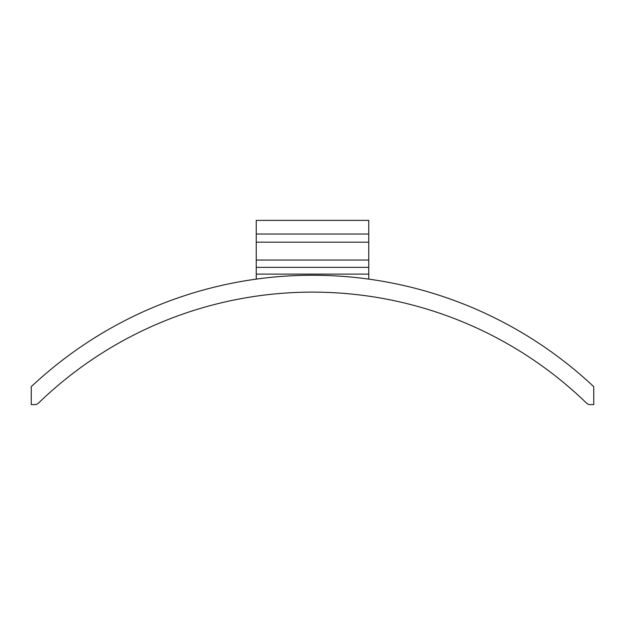 <?xml version="1.0" encoding="UTF-8"?>
<svg xmlns="http://www.w3.org/2000/svg" width="625" height="625" viewBox="0 0 625 625"><rect width="100%" height="100%" fill="white"/><g stroke="black" fill="none" stroke-linecap="round" stroke-linejoin="round"><path stroke-width="0.94" d="M34.648 404.617A5.625 5.625 0 0 0 38.562 403.031A393.75 393.75 0 0 1 586.438 403.031A5.625 5.625 0 0 0 590.352 404.617L593.75 404.617L593.75 386.688A410.625 410.625 0 0 0 31.25 386.688L31.25 404.617L34.648 404.617M256.25 234.031L368.75 234.031L368.75 220.383L256.25 220.383L256.25 274.117L368.75 274.117L368.75 267.367L256.25 267.367M256.25 279.117L256.25 274.117M256.25 260.055L368.75 260.055L368.75 267.367M256.25 242.188L368.75 242.188L368.75 260.055M368.75 234.031L368.75 242.188M368.75 279.117L368.75 274.117"/></g></svg>
